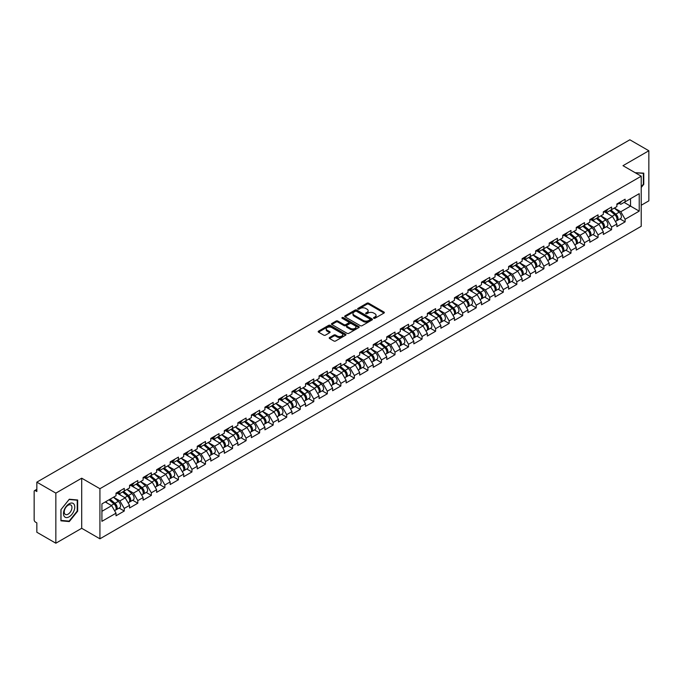 <?xml version="1.0" encoding="UTF-8"?>
<svg xmlns="http://www.w3.org/2000/svg" width="683" height="683" viewBox="0 0 683 683"><rect width="100%" height="100%" fill="white"/><g stroke="black" fill="none" stroke-linecap="round" stroke-linejoin="round"><path stroke-width="1.02" d="M373.763 318.269A0.845 0.487 0 0 0 374.95 318.269L384 313.045A1.204 0.692 0 0 0 384.358 312.549A1.204 0.692 0 0 0 384 312.063L368.675 303.209A1.204 0.692 0 0 0 366.967 303.209L357.918 308.434A0.845 0.487 0 0 0 359.113 309.126L360.283 308.443A3.85 2.228 0 0 1 365.729 308.443L367.01 309.186A3.85 2.228 0 0 1 368.137 310.756A3.85 2.228 0 0 1 367.01 312.327L365.84 313.01A0.845 0.487 0 0 0 367.036 313.693L368.205 313.019A3.85 2.228 0 0 1 373.652 313.019L374.933 313.753A3.85 2.228 0 0 1 376.06 315.333A3.85 2.228 0 0 1 374.933 316.903L373.763 317.578A0.845 0.487 0 0 0 373.763 318.269L373.763 317.578M329.573 337.53A1.204 0.692 0 0 0 329.223 338.025A1.204 0.692 0 0 0 329.573 338.52L333.876 340.996A1.204 0.692 0 0 0 335.584 340.996L345.632 335.199A1.204 0.692 0 0 0 345.982 334.704A1.204 0.692 0 0 0 345.632 334.218L330.299 325.364A1.204 0.692 0 0 0 328.6 325.364L318.543 331.161A1.204 0.692 0 0 0 318.193 331.656A1.204 0.692 0 0 0 318.543 332.151L323.742 335.148A1.204 0.692 0 0 0 325.45 335.148L329.744 332.664A1.204 0.692 0 0 0 330.102 332.177A1.204 0.692 0 0 0 329.744 331.682L327.174 330.196A3.219 1.861 0 0 1 326.226 328.882A3.219 1.861 0 0 1 328.216 327.157A3.219 1.861 0 0 1 331.725 327.567L341.824 333.389A3.219 1.861 0 0 1 342.764 334.704A3.219 1.861 0 0 1 340.774 336.42A3.219 1.861 0 0 1 337.265 336.019L335.584 335.046A1.204 0.692 0 0 0 333.876 335.046L329.573 337.53L329.573 338.52L333.876 336.053L333.876 335.046M81.704 478.194L55.844 493.117L36.839 482.147L629.846 139.784L648.85 150.755L622.99 165.679L641.217 176.205L99.923 488.712L81.704 478.194L81.704 528.292L99.923 538.81L99.923 488.712M360.368 325.706A1.204 0.692 0 0 0 362.067 325.706L372.124 319.9A1.204 0.692 0 0 0 372.474 319.413A1.204 0.692 0 0 0 372.124 318.918L356.791 310.065A1.204 0.692 0 0 0 355.083 310.065L345.035 315.87A1.204 0.692 0 0 0 344.684 316.366A1.204 0.692 0 0 0 345.035 316.852L360.368 325.706M342.431 318.449A0.845 0.487 0 0 1 343.293 318.568L358.857 327.558L348.825 333.355A1.204 0.692 0 0 1 347.126 333.355L331.793 324.502L336.096 322.034L336.096 321.036L331.793 323.52A1.204 0.692 0 0 0 331.434 324.007A1.204 0.692 0 0 0 331.793 324.502L331.793 323.52M336.096 322.034A1.204 0.692 0 0 1 337.795 322.034L337.795 321.036A1.204 0.692 0 0 0 336.096 321.036M337.795 321.036L344.01 324.621A1.204 0.692 0 0 0 345.718 324.621L348.569 322.974A1.204 0.692 0 0 0 348.919 322.487A1.204 0.692 0 0 0 348.569 321.992L342.098 318.252A0.845 0.487 0 0 1 343.293 317.569L358.874 326.568A1.204 0.692 0 0 1 359.232 327.055A1.204 0.692 0 0 1 358.874 327.55L358.874 326.568M99.923 538.81L641.217 226.304L641.217 176.205M119.115 508.058L124.263 511.029L124.263 508.425L119.926 500.912L113.506 497.207M124.263 511.029L116.016 515.793L116.016 513.189L101.921 521.325L101.921 503.892L116.016 495.756L116.016 493.143L124.263 488.388L124.263 490.992L129.557 487.935L129.557 485.331L137.804 480.576L137.804 483.18L143.097 480.123L143.097 477.519L151.336 472.756L151.336 475.359L156.629 472.303L156.629 469.699L164.876 464.944L164.876 467.548L170.169 464.491L170.169 461.887L178.408 457.123L178.408 459.727L183.701 456.671L183.701 454.067L191.949 449.312L191.949 451.915L197.242 448.859L197.242 446.255L205.481 441.491L205.481 444.104L210.774 441.047L210.774 438.443L219.021 433.679L219.021 436.283L224.314 433.227L224.314 430.623L232.553 425.868L232.553 428.472L237.846 425.415L237.846 422.811L246.093 418.047L246.093 420.651L251.387 417.595L251.387 414.991L259.634 410.235L259.634 412.839L264.919 409.783L264.919 407.179L273.166 402.415L273.166 405.028L278.459 401.971L278.459 399.367L286.706 394.603L286.706 397.207L292 394.151L292 391.547L300.238 386.791L300.238 389.395L305.532 386.339L305.532 383.735L313.779 378.971L313.779 381.575L319.072 378.519L319.072 375.915L327.311 371.159L327.311 373.763L332.604 370.707L332.604 368.103L340.851 363.339L340.851 365.951L346.144 362.895L346.144 360.283L354.383 355.527L354.383 358.131L359.676 355.075L359.676 352.471L367.924 347.715L367.924 350.319L373.217 347.263L373.217 344.659L381.456 339.895L381.456 342.499L386.749 339.442L386.749 336.839L394.996 332.083L394.996 334.687L400.289 331.631L400.289 329.027L408.528 324.263L408.528 326.875L413.821 323.819L413.821 321.206L422.068 316.451L422.068 319.055L427.362 315.998L427.362 313.395L435.609 308.639L435.609 311.243L440.902 308.187L440.902 305.583L449.141 300.819L449.141 303.423L454.434 300.366L454.434 297.762L462.681 293.007L462.681 295.611L467.975 292.555L467.975 289.951L476.213 285.187L476.213 287.799L481.506 284.743L481.506 282.13L489.754 277.375L489.754 279.979L495.047 276.922L495.047 274.318L503.286 269.563L503.286 272.167L508.579 269.111L508.579 266.507L516.826 261.743L516.826 264.347L522.119 261.29L522.119 258.686L530.358 253.931L530.358 256.535L535.651 253.478L535.651 250.874L543.899 246.111L543.899 248.714L549.192 245.667L549.192 243.054L557.43 238.299L557.43 240.903L562.724 237.846L562.724 235.242L570.971 230.487L570.971 233.091L576.264 230.034L576.264 227.43L584.511 222.667L584.511 225.27L589.805 222.214L589.805 219.61L598.043 214.855L598.043 217.459L603.337 214.402L603.337 211.798L611.584 207.034L611.584 209.638L616.877 206.582L616.877 203.978L625.116 199.223L625.116 201.827L639.22 193.682L639.22 211.124L625.116 219.26L620.779 211.747L614.359 208.042M619.968 218.893L625.116 221.864L625.116 219.26M625.116 221.864L616.877 226.628L616.877 224.024L611.584 227.08L607.238 219.559L600.818 215.854M606.436 226.713L611.584 229.684L611.584 227.08M611.584 229.684L603.337 234.44L603.337 231.836L598.043 234.892L593.706 227.379L587.286 223.665M592.895 234.525L598.043 237.496L598.043 234.892M598.043 237.496L589.805 242.26L589.805 239.648L584.511 242.704L580.166 235.191L573.746 231.486M579.363 242.337L584.511 245.308L584.511 242.704M584.511 245.308L576.264 250.072L576.264 247.468L570.971 250.524L566.634 243.011L560.214 239.298M565.823 250.157L570.971 253.128L570.971 250.524M570.971 253.128L562.724 257.884L562.724 255.28L557.43 258.336L553.093 250.823L546.673 247.118M552.282 257.969L557.43 260.94L557.43 258.336M557.43 260.94L549.192 265.704L549.192 263.1L543.899 266.157L539.561 258.635L533.141 254.93M538.75 265.789L543.899 268.761L543.899 266.157M543.899 268.761L535.651 273.516L535.651 270.912L530.358 273.968L526.021 266.455L519.601 262.75M525.21 273.601L530.358 276.572L530.358 273.968M530.358 276.572L522.119 281.336L522.119 278.724L516.826 281.78L512.489 274.267L506.069 270.562M511.678 281.413L516.826 284.393L516.826 281.78M516.826 284.393L508.579 289.148L508.579 286.544L503.286 289.601L498.949 282.088L492.528 278.374M498.138 289.233L503.286 292.204L503.286 289.601M503.286 292.204L495.047 296.96L495.047 294.356L489.754 297.412L485.417 289.899L478.988 286.194M484.606 297.045L489.754 300.016L489.754 297.412M489.754 300.016L481.506 304.78L481.506 302.176L476.213 305.233L471.876 297.711L465.456 294.006M471.065 304.866L476.213 307.837L476.213 305.233M476.213 307.837L467.975 312.592L467.975 309.988L462.681 313.045L458.336 305.532L451.915 301.826M457.533 312.677L462.681 315.648L462.681 313.045M462.681 315.648L454.434 320.412L454.434 317.8L449.141 320.856L444.804 313.343L438.384 309.638M443.993 320.489L449.141 323.469L449.141 320.856M449.141 323.469L440.902 328.224L440.902 325.62L435.609 328.677L431.263 321.164L424.843 317.45M430.461 328.31L435.609 331.281L435.609 328.677M435.609 331.281L427.362 336.036L427.362 333.432L422.068 336.488L417.731 328.975L411.311 325.27M416.92 336.121L422.068 339.092L422.068 336.488M422.068 339.092L413.821 343.856L413.821 341.252L408.528 344.309L404.191 336.787L397.771 333.082M403.38 343.942L408.528 346.913L408.528 344.309M408.528 346.913L400.289 351.668L400.289 349.064L394.996 352.121L390.659 344.608L384.239 340.902M389.848 351.754L394.996 354.725L394.996 352.121M394.996 354.725L386.749 359.489L386.749 356.876L381.456 359.932L377.118 352.419L370.698 348.714M376.307 359.565L381.456 362.545L381.456 359.932M381.456 362.545L373.217 367.3L373.217 364.696L367.924 367.753L363.587 360.24L357.166 356.526M362.775 367.386L367.924 370.357L367.924 367.753M367.924 370.357L359.676 375.112L359.676 372.508L354.383 375.565L350.046 368.052L343.626 364.346M349.235 375.198L354.383 378.169L354.383 375.565M354.383 378.169L346.144 382.932L346.144 380.329L340.851 383.385L336.514 375.863L330.085 372.158M335.703 383.018L340.851 385.989L340.851 383.385M340.851 385.989L332.604 390.744L332.604 388.14L327.311 391.197L322.974 383.684L316.553 379.979M322.163 390.83L327.311 393.801L327.311 391.197M327.311 393.801L319.072 398.565L319.072 395.961L313.779 399.009L309.433 391.496L303.013 387.79M308.631 398.641L313.779 401.621L313.779 399.009M313.779 401.621L305.532 406.376L305.532 403.773L300.238 406.829L295.901 399.316L289.481 395.602M295.09 406.462L300.238 409.433L300.238 406.829M300.238 409.433L292 414.188L292 411.584L286.706 414.641L282.361 407.128L275.941 403.422M281.558 414.274L286.706 417.245L286.706 414.641M286.706 417.245L278.459 422.009L278.459 419.405L273.166 422.461L268.829 414.94L262.409 411.234M268.018 422.094L273.166 425.065L273.166 422.461M273.166 425.065L264.919 429.82L264.919 427.216L259.634 430.273L255.288 422.76L248.868 419.055M254.477 429.906L259.634 432.877L259.634 430.273M259.634 432.877L251.387 437.641L251.387 435.037L246.093 438.085L241.756 430.572L235.336 426.866M240.945 437.718L246.093 440.697L246.093 438.085M246.093 440.697L237.846 445.453L237.846 442.849L232.553 445.905L228.216 438.392L221.796 434.678M227.405 445.538L232.553 448.509L232.553 445.905M232.553 448.509L224.314 453.264L224.314 450.66L219.021 453.717L214.684 446.204L208.264 442.499M213.873 453.35L219.021 456.321L219.021 453.717M219.021 456.321L210.774 461.085L210.774 458.481L205.481 461.537L201.143 454.024L194.723 450.31M200.332 461.17L205.481 464.141L205.481 461.537M205.481 464.141L197.242 468.897L197.242 466.293L191.949 469.349L187.612 461.836L181.183 458.131M186.8 468.982L191.949 471.953L191.949 469.349M191.949 471.953L183.701 476.717L183.701 474.113L178.408 477.169L174.071 469.648L167.651 465.943M173.26 476.802L178.408 479.773L178.408 477.169M178.408 479.773L170.169 484.529L170.169 481.925L164.876 484.981L160.539 477.468L154.11 473.754M159.728 484.614L164.876 487.585L164.876 484.981M164.876 487.585L156.629 492.349L156.629 489.737L151.336 492.793L146.999 485.28L140.578 481.575M146.188 492.426L151.336 495.397L151.336 492.793M151.336 495.397L143.097 500.161L143.097 497.557L137.804 500.613L133.458 493.1L127.038 489.387M132.656 500.246L137.804 503.217L137.804 500.613M137.804 503.217L129.557 507.973L129.557 505.369L124.263 508.425M118.244 492.528L119.926 493.493L124.263 490.992M119.926 500.912L125.22 497.856L117.117 493.177M129.557 505.369L125.22 497.856M131.785 484.717L133.458 485.681L137.804 483.18M133.458 493.1L138.751 490.044L130.658 485.365M143.097 497.557L138.751 490.044M145.317 476.896L146.999 477.869L151.336 475.359M146.999 485.28L152.292 482.224L144.19 477.554M156.629 489.737L152.292 482.224M158.857 469.084L160.539 470.049L164.876 467.548M160.539 477.468L165.824 474.412L157.73 469.733M170.169 481.925L165.824 474.412M172.398 461.264L174.071 462.237L178.408 459.727M174.071 469.648L179.364 466.591L171.262 461.921M183.701 474.113L179.364 466.591M185.93 453.452L187.612 454.417L191.949 451.915M187.612 461.836L192.905 458.78L184.803 454.101M197.242 466.293L192.905 458.78M199.47 445.64L201.143 446.605L205.481 444.104M201.143 454.024L206.437 450.968L198.343 446.289M210.774 458.481L206.437 450.968M213.002 437.82L214.684 438.793L219.021 436.283M214.684 446.204L219.977 443.147L211.875 438.469M224.314 450.66L219.977 443.147M226.543 430.008L228.216 430.973L232.553 428.472M228.216 438.392L233.509 435.336L225.416 430.657M237.846 442.849L233.509 435.336M240.075 422.188L241.756 423.161L246.093 420.651M241.756 430.572L247.05 427.515L238.948 422.845M251.387 435.037L247.05 427.515M253.615 414.376L255.288 415.341L259.634 412.839M255.288 422.76L260.582 419.704L252.488 415.025M264.919 427.216L260.582 419.704M267.147 406.564L268.829 407.529L273.166 405.028M268.829 414.94L274.122 411.892L266.02 407.213M278.459 419.405L274.122 411.892M280.687 398.744L282.361 399.717L286.706 397.207M282.361 407.128L287.654 404.071L279.56 399.393M292 411.584L287.654 404.071M294.219 390.932L295.901 391.897L300.238 389.395M295.901 399.316L301.194 396.26L293.092 391.581M305.532 403.773L301.194 396.26M307.76 383.112L309.433 384.085L313.779 381.575M309.433 391.496L314.726 388.439L306.633 383.769M319.072 395.961L314.726 388.439M321.3 375.3L322.974 376.265L327.311 373.763M322.974 383.684L328.267 380.627L320.165 375.949M332.604 388.14L328.267 380.627M334.832 367.488L336.514 368.453L340.851 365.951M336.514 375.863L341.807 372.807L333.705 368.137M346.144 380.329L341.807 372.807M348.373 359.668L350.046 360.641L354.383 358.131M350.046 368.052L355.339 364.995L347.246 360.317M359.676 372.508L355.339 364.995M361.905 351.856L363.587 352.821L367.924 350.319M363.587 360.24L368.88 357.183L360.778 352.505M373.217 364.696L368.88 357.183M375.445 344.036L377.118 345.009L381.456 342.499M377.118 352.419L382.412 349.363L374.318 344.693M386.749 356.876L382.412 349.363M388.977 336.224L390.659 337.189L394.996 334.687M390.659 344.608L395.952 341.551L387.85 336.873M400.289 349.064L395.952 341.551M402.518 328.412L404.191 329.377L408.528 326.875M404.191 336.787L409.484 333.731L401.391 329.061M413.821 341.252L409.484 333.731M416.049 320.592L417.731 321.565L422.068 319.055M417.731 328.975L423.025 325.919L414.923 321.241M427.362 333.432L423.025 325.919M429.59 312.78L431.263 313.745L435.609 311.243M431.263 321.164L436.557 318.107L428.463 313.429M440.902 325.62L436.557 318.107M443.122 304.959L444.804 305.933L449.141 303.423M444.804 313.343L450.097 310.287L441.995 305.617M454.434 317.8L450.097 310.287M456.662 297.148L458.336 298.112L462.681 295.611M458.336 305.532L463.629 302.475L455.535 297.797M467.975 309.988L463.629 302.475M470.203 289.327L471.876 290.301L476.213 287.799M471.876 297.711L477.169 294.655L469.067 289.985M481.506 302.176L477.169 294.655M483.735 281.516L485.417 282.489L489.754 279.979M485.417 289.899L490.71 286.843L482.608 282.164M495.047 294.356L490.71 286.843M497.275 273.704L498.949 274.668L503.286 272.167M498.949 282.088L504.242 279.031L496.148 274.353M508.579 286.544L504.242 279.031M510.807 265.883L512.489 266.857L516.826 264.347M512.489 274.267L517.782 271.211L509.68 266.541M522.119 278.724L517.782 271.211M524.348 258.072L526.021 259.036L530.358 256.535M526.021 266.455L531.314 263.399L523.221 258.72M535.651 270.912L531.314 263.399M537.88 250.251L539.561 251.224L543.899 248.714M539.561 258.635L544.855 255.579L536.753 250.909M549.192 263.1L544.855 255.579M551.42 242.439L553.093 243.404L557.43 240.903M553.093 250.823L558.387 247.767L550.293 243.088M562.724 255.28L558.387 247.767M564.952 234.628L566.634 235.592L570.971 233.091M566.634 243.011L571.927 239.955L563.825 235.276M576.264 247.468L571.927 239.955M578.492 226.807L580.166 227.781L584.511 225.27M580.166 235.191L585.459 232.135L577.366 227.465M589.805 239.648L585.459 232.135M592.024 218.995L593.706 219.96L598.043 217.459M593.706 227.379L599 224.323L590.897 219.644M603.337 231.836L599 224.323M605.565 211.175L607.238 212.148L611.584 209.638M607.238 219.559L612.531 216.502L604.438 211.832M616.877 224.024L612.531 216.502M619.105 203.363L620.779 204.328L625.116 201.827M620.779 211.747L630.537 206.112L630.537 198.693L639.22 193.682M624.117 202.407L639.22 211.124M641.217 205.259L648.85 200.853L648.85 150.755M55.844 493.117L55.844 543.216L36.839 532.245L36.839 522.879L35.448 522.077A1.844 1.059 -120 0 1 34.15 519.823L34.15 491.47A1.844 1.059 -120 0 1 34.534 490.625A1.844 1.059 -120 0 1 35.448 490.718L36.839 491.521L36.839 482.147M55.844 543.216L81.704 528.292M101.921 511.311L111.679 505.668L105.259 501.962M116.016 513.189L111.679 505.668M641.217 187.501L643.77 184.316L643.77 173.149L635.156 172.705M77.666 499.99L69.29 499.239L60.924 509.655L60.924 520.822L69.29 521.573L77.666 511.157L77.666 499.99M374.096 318.389L374.933 317.902A3.85 2.228 0 0 0 376.06 316.331L376.06 315.333M368.137 310.756L368.137 311.755A3.85 2.228 0 0 1 367.01 313.335L366.173 313.813M383.983 313.053L368.675 304.208A1.204 0.692 0 0 0 366.967 304.208L358.259 309.245M372.124 318.918L372.124 319.9L356.791 311.072A1.204 0.692 0 0 0 355.083 311.072L345.052 316.861L345.035 315.87M369.99 319.755A0.845 0.487 0 0 0 369.99 319.072L356.535 311.294A0.845 0.487 0 0 0 355.339 311.294L354.11 312.011A3.85 2.228 0 0 0 352.974 313.582A3.85 2.228 0 0 0 354.11 315.162L363.305 320.472A3.85 2.228 0 0 0 368.76 320.472L369.99 319.755L369.99 320.762A0.845 0.487 0 0 0 370.237 320.412L370.237 319.413M352.974 313.582L352.974 314.59A3.85 2.228 0 0 0 354.11 316.161L354.11 315.162M369.99 320.762L368.76 321.471A3.85 2.228 0 0 1 363.305 321.471L354.11 316.161M337.795 322.034L344.01 325.629A1.204 0.692 0 0 0 345.718 325.629L348.569 323.981A1.204 0.692 0 0 0 348.919 323.486L348.919 322.487M350.464 328.352A3.219 1.861 0 0 0 353.973 328.754A3.219 1.861 0 0 0 355.963 327.037A3.219 1.861 0 0 0 355.023 325.723L351.463 323.665A1.204 0.692 0 0 0 349.764 323.665L346.913 325.313A1.204 0.692 0 0 0 346.554 325.808A1.204 0.692 0 0 0 346.913 326.295L350.464 328.352L350.464 329.351A3.219 1.861 0 0 0 353.973 329.752A3.219 1.861 0 0 0 355.963 328.036L355.963 327.037M346.554 325.808L346.554 326.807A1.204 0.692 0 0 0 346.913 327.302L346.913 326.295M350.464 329.351L346.913 327.302M342.764 334.704L342.764 335.703A3.219 1.861 0 0 1 340.774 337.428A3.219 1.861 0 0 1 337.265 337.026L335.584 336.053A1.204 0.692 0 0 0 333.876 336.053M326.226 328.882L326.226 329.88A3.219 1.861 0 0 0 327.174 331.195L327.174 330.196M329.735 332.672L327.174 331.195M345.615 335.208L330.299 326.363A1.204 0.692 0 0 0 328.6 326.363L318.56 332.16M643.343 184.06L643.77 184.316M77.23 510.901L77.666 511.157M68.411 521.061L69.29 521.573M615.844 215.512L615.238 215.162M616.621 220.669A4.047 2.339 -120 0 0 617.21 220.489A4.047 2.339 -120 0 0 617.936 217.655A4.047 2.339 -120 0 0 615.827 214.129L610.943 210.014M617.21 220.489L620.548 218.56A4.047 2.339 -120 0 0 621.274 215.734A4.047 2.339 -120 0 0 619.165 212.2L614.282 208.084M610.004 210.552L615.571 215.256A2.45 1.417 60 0 1 616.894 218.278M615.426 221.514L616.168 221.087A4.047 2.339 -120 0 0 616.894 218.261A4.047 2.339 -120 0 0 614.785 214.735L609.902 210.612M608.493 214.172L605.198 211.388M617.961 203.355A4.047 2.339 60 0 1 617.21 204.456A4.047 2.339 60 0 1 616.877 204.593M621.299 201.425A4.047 2.339 60 0 1 620.548 202.527L617.21 204.456M635.173 172.714L643.343 173.371L643.343 184.188L641.217 186.835M642.805 173.064L643.343 173.371M64.236 516.382A7.974 4.602 120 0 0 71.937 514.316A7.974 4.602 120 0 0 74.003 504.225A7.974 4.602 120 0 0 66.302 506.291A7.974 4.602 120 0 0 64.236 516.382M64.748 513.872A5.464 3.15 120 0 0 65.363 514.444A5.464 3.15 120 0 0 70.443 511.891A5.464 3.15 120 0 0 71.433 505.548A5.464 3.15 120 0 0 70.827 504.985A5.464 3.15 120 0 0 65.739 507.529A5.464 3.15 120 0 0 64.748 513.872M69.12 499.486L77.23 500.212L77.23 511.029L69.12 521.12L61.009 520.395L61.009 509.578L69.12 499.486M76.692 499.905L77.23 500.212M602.304 223.324L601.697 222.974M603.08 228.489A4.047 2.339 -120 0 0 603.67 228.301A4.047 2.339 -120 0 0 604.395 225.475A4.047 2.339 -120 0 0 602.286 221.949L597.403 217.826M603.67 228.301L607.008 226.372A4.047 2.339 -120 0 0 607.742 223.546A4.047 2.339 -120 0 0 605.633 220.02L600.75 215.896M596.464 218.372L602.039 223.068A2.45 1.417 60 0 1 603.362 226.09M601.894 229.334L602.628 228.907A4.047 2.339 -120 0 0 603.354 226.073A4.047 2.339 -120 0 0 601.245 222.547L596.361 218.423M594.953 221.984L591.657 219.209M588.772 231.136L588.157 230.786M589.549 236.301A4.047 2.339 -120 0 0 590.138 236.122A4.047 2.339 -120 0 0 590.863 233.287A4.047 2.339 -120 0 0 588.755 229.761L583.871 225.638M590.138 236.122L593.476 234.192A4.047 2.339 -120 0 0 594.201 231.358A4.047 2.339 -120 0 0 592.093 227.832L587.209 223.717M582.932 226.184L588.498 230.888A2.45 1.417 60 0 1 589.822 233.91M588.353 237.146L589.096 236.719A4.047 2.339 -120 0 0 589.822 233.893A4.047 2.339 -120 0 0 587.713 230.359L582.83 226.244M581.421 229.804L578.125 227.021M575.231 238.956L574.625 238.606M576.008 244.121A4.047 2.339 -120 0 0 576.597 243.933A4.047 2.339 -120 0 0 577.323 241.108A4.047 2.339 -120 0 0 575.214 237.573L570.331 233.458M576.597 243.933L579.935 242.004A4.047 2.339 -120 0 0 580.67 239.178A4.047 2.339 -120 0 0 578.561 235.652L573.669 231.528M569.391 233.996L574.966 238.7A2.45 1.417 60 0 1 576.29 241.722M574.821 244.958L575.556 244.54A4.047 2.339 -120 0 0 576.281 241.705A4.047 2.339 -120 0 0 574.172 238.179L569.289 234.056M567.88 237.616L564.585 234.841M561.699 246.768L561.085 246.418M562.468 251.933A4.047 2.339 -120 0 0 563.057 251.754A4.047 2.339 -120 0 0 563.791 248.919A4.047 2.339 -120 0 0 561.682 245.393L556.799 241.27M563.057 251.754L566.403 249.824A4.047 2.339 -120 0 0 567.129 246.99A4.047 2.339 -120 0 0 565.02 243.464L560.137 239.34M555.851 241.816L561.426 246.512A2.45 1.417 60 0 1 562.749 249.543M561.281 252.778L562.015 252.351A4.047 2.339 -120 0 0 562.749 249.526A4.047 2.339 -120 0 0 560.641 245.991L555.757 241.876M554.348 245.436L551.053 242.653M548.159 254.588L547.553 254.238M548.936 259.745A4.047 2.339 -120 0 0 549.525 259.566A4.047 2.339 -120 0 0 550.25 256.74A4.047 2.339 -120 0 0 548.142 253.205L543.258 249.09M549.525 259.566L552.863 257.636A4.047 2.339 -120 0 0 553.589 254.81A4.047 2.339 -120 0 0 551.48 251.276L546.596 247.161M542.319 249.628L547.886 254.332A2.45 1.417 60 0 1 549.217 257.354M547.749 260.59L548.483 260.163A4.047 2.339 -120 0 0 549.209 257.337A4.047 2.339 -120 0 0 547.1 253.811L542.217 249.688M540.808 253.248L537.512 250.465M604.421 211.167A4.047 2.339 60 0 1 603.67 212.276A4.047 2.339 60 0 1 603.337 212.413M607.768 209.237A4.047 2.339 60 0 1 607.008 210.347L603.67 212.276M590.889 218.987A4.047 2.339 60 0 1 590.138 220.088A4.047 2.339 60 0 1 589.805 220.225M594.227 217.057A4.047 2.339 60 0 1 593.476 218.159L590.138 220.088M577.348 226.799A4.047 2.339 60 0 1 576.597 227.9A4.047 2.339 60 0 1 576.264 228.037M580.695 224.869A4.047 2.339 60 0 1 579.935 225.971L576.597 227.9M563.817 234.619A4.047 2.339 60 0 1 563.057 235.72A4.047 2.339 60 0 1 562.724 235.857M567.155 232.69A4.047 2.339 60 0 1 566.403 233.791L563.057 235.72M550.276 242.431A4.047 2.339 60 0 1 549.525 243.532A4.047 2.339 60 0 1 549.192 243.669M553.614 240.501A4.047 2.339 60 0 1 552.863 241.603L549.525 243.532M534.618 262.4L534.012 262.05M535.395 267.565A4.047 2.339 -120 0 0 535.984 267.377A4.047 2.339 -120 0 0 536.718 264.552A4.047 2.339 -120 0 0 534.61 261.026L529.726 256.902M535.984 267.377L539.331 265.448A4.047 2.339 -120 0 0 540.057 262.622A4.047 2.339 -120 0 0 537.948 259.096L533.064 254.972M528.779 257.448L534.354 262.144A2.45 1.417 60 0 1 535.677 265.166M534.208 268.41L534.943 267.984A4.047 2.339 -120 0 0 535.677 265.149A4.047 2.339 -120 0 0 533.568 261.623L528.685 257.508M527.276 261.06L523.981 258.285M536.744 250.243A4.047 2.339 60 0 1 535.984 251.353A4.047 2.339 60 0 1 535.651 251.489M540.082 248.313A4.047 2.339 60 0 1 539.331 249.423L535.984 251.353M521.086 270.212L520.48 269.862M521.863 275.377A4.047 2.339 -120 0 0 522.452 275.198A4.047 2.339 -120 0 0 523.178 272.363A4.047 2.339 -120 0 0 521.069 268.837L516.186 264.722M522.452 275.198L525.79 273.268A4.047 2.339 -120 0 0 526.516 270.434A4.047 2.339 -120 0 0 524.407 266.908L519.524 262.793M515.247 265.26L520.813 269.964A2.45 1.417 60 0 1 522.145 272.987M520.668 276.222L521.411 275.795A4.047 2.339 -120 0 0 522.136 272.969A4.047 2.339 -120 0 0 520.028 269.444L515.144 265.32M513.736 268.88L510.44 266.097M523.204 258.063A4.047 2.339 60 0 1 522.452 259.164A4.047 2.339 60 0 1 522.119 259.301M526.542 256.134A4.047 2.339 60 0 1 525.79 257.235L522.452 259.164M507.546 278.032L506.94 277.682M508.323 283.197A4.047 2.339 -120 0 0 508.912 283.01A4.047 2.339 -120 0 0 509.646 280.184A4.047 2.339 -120 0 0 507.529 276.658L502.645 272.534M508.912 283.01L512.259 281.08A4.047 2.339 -120 0 0 512.984 278.254A4.047 2.339 -120 0 0 510.875 274.728L505.992 270.605M501.706 273.08L507.281 277.776A2.45 1.417 60 0 1 508.604 280.798M507.136 284.034L507.87 283.616A4.047 2.339 -120 0 0 508.604 280.781A4.047 2.339 -120 0 0 506.496 277.255L501.604 273.132M500.204 276.692L496.908 273.917M509.672 265.875A4.047 2.339 60 0 1 508.912 266.976A4.047 2.339 60 0 1 508.579 267.113M513.01 263.945A4.047 2.339 60 0 1 512.259 265.047L508.912 266.976M494.014 285.844L493.408 285.494M494.791 291.009A4.047 2.339 -120 0 0 495.38 290.83A4.047 2.339 -120 0 0 496.106 287.995A4.047 2.339 -120 0 0 493.997 284.469L489.113 280.346M495.38 290.83L498.718 288.9A4.047 2.339 -120 0 0 499.444 286.066A4.047 2.339 -120 0 0 497.335 282.54L492.452 278.416M488.174 280.892L493.741 285.588A2.45 1.417 60 0 1 495.064 288.619M493.596 291.854L494.338 291.428A4.047 2.339 -120 0 0 495.064 288.602A4.047 2.339 -120 0 0 492.955 285.067L488.072 280.952M486.663 284.512L483.368 281.729M496.131 273.695A4.047 2.339 60 0 1 495.38 274.797A4.047 2.339 60 0 1 495.047 274.933M499.469 271.766A4.047 2.339 60 0 1 498.718 272.867L495.38 274.797M480.473 293.664L479.867 293.314M481.25 298.821A4.047 2.339 -120 0 0 481.839 298.642A4.047 2.339 -120 0 0 482.565 295.816A4.047 2.339 -120 0 0 480.456 292.281L475.573 288.166M481.839 298.642L485.178 296.712A4.047 2.339 -120 0 0 485.912 293.886A4.047 2.339 -120 0 0 483.803 290.352L478.92 286.237M474.634 288.704L480.209 293.408A2.45 1.417 60 0 1 481.532 296.431M480.064 299.666L480.798 299.239A4.047 2.339 -120 0 0 481.524 296.413A4.047 2.339 -120 0 0 479.415 292.887L474.531 288.764M473.123 292.324L469.827 289.541M482.591 281.507A4.047 2.339 60 0 1 481.839 282.608A4.047 2.339 60 0 1 481.506 282.745M485.937 279.578A4.047 2.339 60 0 1 485.178 280.679L481.839 282.608M466.941 301.476L466.335 301.126M467.718 306.641A4.047 2.339 -120 0 0 468.307 306.454A4.047 2.339 -120 0 0 469.033 303.628A4.047 2.339 -120 0 0 466.924 300.102L462.041 295.978M468.307 306.454L471.646 304.524A4.047 2.339 -120 0 0 472.371 301.698A4.047 2.339 -120 0 0 470.263 298.172L465.379 294.049M461.102 296.524L466.668 301.22A2.45 1.417 60 0 1 467.992 304.242M466.523 307.487L467.266 307.06A4.047 2.339 -120 0 0 467.992 304.225A4.047 2.339 -120 0 0 465.883 300.699L460.999 296.584M459.591 300.136L456.295 297.361M469.059 289.319A4.047 2.339 60 0 1 468.307 290.429A4.047 2.339 60 0 1 467.975 290.565M472.397 287.389A4.047 2.339 60 0 1 471.646 288.499L468.307 290.429M453.401 309.288L452.795 308.938M454.178 314.453A4.047 2.339 -120 0 0 454.767 314.274A4.047 2.339 -120 0 0 455.493 311.439A4.047 2.339 -120 0 0 453.384 307.913L448.5 303.798M454.767 314.274L458.105 312.344A4.047 2.339 -120 0 0 458.839 309.51A4.047 2.339 -120 0 0 456.731 305.984L451.847 301.869M447.561 304.336L453.136 309.04A2.45 1.417 60 0 1 454.46 312.063M452.991 315.298L453.725 314.872A4.047 2.339 -120 0 0 454.451 312.046A4.047 2.339 -120 0 0 452.342 308.52L447.459 304.396M446.05 307.956L442.755 305.173M455.518 297.139A4.047 2.339 60 0 1 454.767 298.24A4.047 2.339 60 0 1 454.434 298.377M458.865 295.21A4.047 2.339 60 0 1 458.105 296.311L454.767 298.24M439.869 317.108L439.254 316.758M440.646 322.274A4.047 2.339 -120 0 0 441.235 322.086A4.047 2.339 -120 0 0 441.961 319.26A4.047 2.339 -120 0 0 439.852 315.734L434.969 311.61M441.235 322.086L444.573 320.156A4.047 2.339 -120 0 0 445.299 317.33A4.047 2.339 -120 0 0 443.19 313.804L438.307 309.681M434.029 312.157L439.596 316.852A2.45 1.417 60 0 1 440.919 319.875M439.451 323.11L440.194 322.692A4.047 2.339 -120 0 0 440.919 319.857A4.047 2.339 -120 0 0 438.81 316.331L433.927 312.208M432.518 315.768L429.223 312.993M441.986 304.951A4.047 2.339 60 0 1 441.235 306.052A4.047 2.339 60 0 1 440.902 306.189M445.325 303.021A4.047 2.339 60 0 1 444.573 304.123L441.235 306.052M426.329 324.92L425.722 324.57M427.106 330.085A4.047 2.339 -120 0 0 427.695 329.906A4.047 2.339 -120 0 0 428.42 327.072A4.047 2.339 -120 0 0 426.312 323.546L421.428 319.422M427.695 329.906L431.033 327.977A4.047 2.339 -120 0 0 431.767 325.142A4.047 2.339 -120 0 0 429.658 321.616L424.766 317.493M420.489 319.968L426.064 324.664A2.45 1.417 60 0 1 427.387 327.695M425.919 330.931L426.653 330.504A4.047 2.339 -120 0 0 427.379 327.678A4.047 2.339 -120 0 0 425.27 324.143L420.387 320.028M418.978 323.588L415.682 320.805M428.446 312.771A4.047 2.339 60 0 1 427.695 313.873A4.047 2.339 60 0 1 427.362 314.009M431.793 310.842A4.047 2.339 60 0 1 431.033 311.943L427.695 313.873M412.797 332.741L412.182 332.39M413.565 337.897A4.047 2.339 -120 0 0 414.154 337.718A4.047 2.339 -120 0 0 414.888 334.892A4.047 2.339 -120 0 0 412.78 331.357L407.896 327.242M414.154 337.718L417.501 335.788A4.047 2.339 -120 0 0 418.227 332.962A4.047 2.339 -120 0 0 416.118 329.428L411.234 325.313M406.948 327.78L412.523 332.484A2.45 1.417 60 0 1 413.847 335.507M412.378 338.742L413.113 338.316A4.047 2.339 -120 0 0 413.847 335.49A4.047 2.339 -120 0 0 411.738 331.964L406.855 327.84M405.446 331.4L402.15 328.617M414.914 320.583A4.047 2.339 60 0 1 414.154 321.684A4.047 2.339 60 0 1 413.821 321.821M418.252 318.654A4.047 2.339 60 0 1 417.501 319.755L414.154 321.684M399.256 340.552L398.65 340.202M400.033 345.718A4.047 2.339 -120 0 0 400.622 345.53A4.047 2.339 -120 0 0 401.348 342.704A4.047 2.339 -120 0 0 399.239 339.178L394.356 335.054M400.622 345.53L403.96 343.6A4.047 2.339 -120 0 0 404.686 340.774A4.047 2.339 -120 0 0 402.577 337.248L397.694 333.125M393.417 335.601L398.983 340.296A2.45 1.417 60 0 1 400.315 343.318M398.846 346.563L399.581 346.136A4.047 2.339 -120 0 0 400.306 343.301A4.047 2.339 -120 0 0 398.198 339.775L393.314 335.66M391.905 339.212L388.61 336.437M401.373 328.395A4.047 2.339 60 0 1 400.622 329.505A4.047 2.339 60 0 1 400.289 329.641M404.72 326.465A4.047 2.339 60 0 1 403.96 327.575L400.622 329.505M385.716 348.373L385.11 348.014M386.493 353.529A4.047 2.339 -120 0 0 387.082 353.35A4.047 2.339 -120 0 0 387.816 350.516A4.047 2.339 -120 0 0 385.707 346.99L380.824 342.875M387.082 353.35L390.428 351.421A4.047 2.339 -120 0 0 391.154 348.586A4.047 2.339 -120 0 0 389.045 345.06L384.162 340.945M379.876 343.412L385.451 348.117A2.45 1.417 60 0 1 386.774 351.139M385.306 354.375L386.04 353.948A4.047 2.339 -120 0 0 386.774 351.122A4.047 2.339 -120 0 0 384.666 347.596L379.782 343.472M378.373 347.032L375.078 344.249M387.842 336.215A4.047 2.339 60 0 1 387.082 337.317A4.047 2.339 60 0 1 386.749 337.453M391.18 334.286A4.047 2.339 60 0 1 390.428 335.387L387.082 337.317M372.184 356.185L371.578 355.834M372.961 361.35A4.047 2.339 -120 0 0 373.55 361.162A4.047 2.339 -120 0 0 374.275 358.336A4.047 2.339 -120 0 0 372.167 354.81L367.283 350.686M373.55 361.162L376.888 359.232A4.047 2.339 -120 0 0 377.614 356.406A4.047 2.339 -120 0 0 375.505 352.88L370.621 348.757M366.344 351.233L371.911 355.928A2.45 1.417 60 0 1 373.242 358.951M371.765 362.195L372.508 361.768A4.047 2.339 -120 0 0 373.234 358.934A4.047 2.339 -120 0 0 371.125 355.408L366.242 351.284M364.833 354.844L361.538 352.069M374.301 344.027A4.047 2.339 60 0 1 373.55 345.128A4.047 2.339 60 0 1 373.217 345.274M377.639 342.098A4.047 2.339 60 0 1 376.888 343.207L373.55 345.128M358.643 363.996L358.037 363.646M359.42 369.161A4.047 2.339 -120 0 0 360.009 368.982A4.047 2.339 -120 0 0 360.744 366.148A4.047 2.339 -120 0 0 358.626 362.622L353.743 358.498M360.009 368.982L363.356 367.053A4.047 2.339 -120 0 0 364.082 364.218A4.047 2.339 -120 0 0 361.973 360.692L357.089 356.569M352.804 359.045L358.379 363.749A2.45 1.417 60 0 1 359.702 366.771M358.234 370.007L358.968 369.58A4.047 2.339 -120 0 0 359.702 366.754A4.047 2.339 -120 0 0 357.593 363.219L352.71 359.104M351.301 362.664L348.006 359.881M360.769 351.847A4.047 2.339 60 0 1 360.009 352.949A4.047 2.339 60 0 1 359.676 353.085M364.107 349.918A4.047 2.339 60 0 1 363.356 351.019L360.009 352.949M345.111 371.817L344.505 371.467M345.888 376.973A4.047 2.339 -120 0 0 346.477 376.794A4.047 2.339 -120 0 0 347.203 373.968A4.047 2.339 -120 0 0 345.094 370.434L340.211 366.319M346.477 376.794L349.816 374.865A4.047 2.339 -120 0 0 350.541 372.039A4.047 2.339 -120 0 0 348.432 368.504L343.549 364.389M339.272 366.856L344.838 371.561A2.45 1.417 60 0 1 346.161 374.583M344.693 377.819L345.436 377.392A4.047 2.339 -120 0 0 346.161 374.566A4.047 2.339 -120 0 0 344.053 371.04L339.169 366.916M337.761 370.476L334.465 367.693M347.229 359.659A4.047 2.339 60 0 1 346.477 360.761A4.047 2.339 60 0 1 346.144 360.897M350.567 357.73A4.047 2.339 60 0 1 349.816 358.831L346.477 360.761M331.571 379.628L330.965 379.278M332.348 384.794A4.047 2.339 -120 0 0 332.937 384.606A4.047 2.339 -120 0 0 333.663 381.78A4.047 2.339 -120 0 0 331.554 378.254L326.67 374.13M332.937 384.606L336.275 382.685A4.047 2.339 -120 0 0 337.009 379.85A4.047 2.339 -120 0 0 334.901 376.324L330.017 372.201M325.731 374.677L331.306 379.372A2.45 1.417 60 0 1 332.63 382.403M331.161 385.639L331.895 385.212A4.047 2.339 -120 0 0 332.621 382.378A4.047 2.339 -120 0 0 330.512 378.852L325.629 374.736M324.22 378.297L320.925 375.513M333.688 367.471A4.047 2.339 60 0 1 332.937 368.581A4.047 2.339 60 0 1 332.604 368.718M337.035 365.542A4.047 2.339 60 0 1 336.275 366.651L332.937 368.581M318.039 387.449L317.433 387.09M318.816 392.605A4.047 2.339 -120 0 0 319.405 392.426A4.047 2.339 -120 0 0 320.131 389.592A4.047 2.339 -120 0 0 318.022 386.066L313.138 381.951M319.405 392.426L322.743 390.497A4.047 2.339 -120 0 0 323.469 387.662A4.047 2.339 -120 0 0 321.36 384.136L316.477 380.021M312.199 382.489L317.766 387.193A2.45 1.417 60 0 1 319.089 390.215M317.621 393.451L318.363 393.024A4.047 2.339 -120 0 0 319.089 390.198A4.047 2.339 -120 0 0 316.98 386.672L312.097 382.548M310.688 386.108L307.393 383.325M320.156 375.291A4.047 2.339 60 0 1 319.405 376.393A4.047 2.339 60 0 1 319.072 376.529M323.494 373.362A4.047 2.339 60 0 1 322.743 374.463L319.405 376.393M304.498 395.261L303.892 394.911M305.275 400.426A4.047 2.339 -120 0 0 305.864 400.238A4.047 2.339 -120 0 0 306.59 397.412A4.047 2.339 -120 0 0 304.481 393.886L299.598 389.762M305.864 400.238L309.203 398.309A4.047 2.339 -120 0 0 309.937 395.483A4.047 2.339 -120 0 0 307.828 391.957L302.945 387.833M298.659 390.309L304.234 395.005A2.45 1.417 60 0 1 305.557 398.027M304.089 401.271L304.823 400.844A4.047 2.339 -120 0 0 305.549 398.01A4.047 2.339 -120 0 0 303.44 394.484L298.556 390.36M297.148 393.92L293.852 391.146M306.616 383.103A4.047 2.339 60 0 1 305.864 384.205A4.047 2.339 60 0 1 305.532 384.35M309.962 381.174A4.047 2.339 60 0 1 309.203 382.284L305.864 384.205M290.967 403.072L290.36 402.722M291.743 408.238A4.047 2.339 -120 0 0 292.333 408.058A4.047 2.339 -120 0 0 293.058 405.224A4.047 2.339 -120 0 0 290.949 401.698L286.066 397.574M292.333 408.058L295.671 406.129A4.047 2.339 -120 0 0 296.396 403.294A4.047 2.339 -120 0 0 294.288 399.768L289.404 395.645M285.127 398.121L290.693 402.825A2.45 1.417 60 0 1 292.017 405.847M290.548 409.083L291.291 408.656A4.047 2.339 -120 0 0 292.017 405.83A4.047 2.339 -120 0 0 289.908 402.296L285.024 398.18M283.616 401.741L280.32 398.957M293.084 390.924A4.047 2.339 60 0 1 292.333 392.025A4.047 2.339 60 0 1 292 392.162M296.422 388.994A4.047 2.339 60 0 1 295.671 390.095L292.333 392.025M277.426 410.893L276.82 410.543M278.203 416.049A4.047 2.339 -120 0 0 278.792 415.87A4.047 2.339 -120 0 0 279.518 413.044A4.047 2.339 -120 0 0 277.409 409.51L272.526 405.395M278.792 415.87L282.13 413.941A4.047 2.339 -120 0 0 282.864 411.115A4.047 2.339 -120 0 0 280.756 407.589L275.872 403.465M271.586 405.933L277.161 410.637A2.45 1.417 60 0 1 278.485 413.659M277.016 416.895L277.75 416.468A4.047 2.339 -120 0 0 278.476 413.642A4.047 2.339 -120 0 0 276.367 410.116L271.484 405.992M270.075 409.552L266.78 406.769M279.543 398.735A4.047 2.339 60 0 1 278.792 399.837A4.047 2.339 60 0 1 278.459 399.973M282.89 396.806A4.047 2.339 60 0 1 282.13 397.907L278.792 399.837M263.894 418.705L263.279 418.355M264.671 423.87A4.047 2.339 -120 0 0 265.252 423.682A4.047 2.339 -120 0 0 265.986 420.856A4.047 2.339 -120 0 0 263.877 417.33L258.994 413.206M265.252 423.682L268.598 421.761A4.047 2.339 -120 0 0 269.324 418.927A4.047 2.339 -120 0 0 267.215 415.401L262.332 411.277M258.046 413.753L263.621 418.448A2.45 1.417 60 0 1 264.944 421.479M263.476 424.715L264.21 424.288A4.047 2.339 -120 0 0 264.944 421.454A4.047 2.339 -120 0 0 262.835 417.928L257.952 413.813M256.543 417.373L253.248 414.59M266.011 406.547A4.047 2.339 60 0 1 265.252 407.657A4.047 2.339 60 0 1 264.919 407.794M269.35 404.626A4.047 2.339 60 0 1 268.598 405.728L265.252 407.657M250.354 426.525L249.747 426.175M251.131 431.682A4.047 2.339 -120 0 0 251.72 431.502A4.047 2.339 -120 0 0 252.445 428.668A4.047 2.339 -120 0 0 250.337 425.142L245.453 421.027M251.72 431.502L255.058 429.573A4.047 2.339 -120 0 0 255.784 426.747A4.047 2.339 -120 0 0 253.675 423.212L248.791 419.097M244.514 421.565L250.08 426.269A2.45 1.417 60 0 1 251.412 429.291M249.944 432.527L250.678 432.1A4.047 2.339 -120 0 0 251.404 429.274A4.047 2.339 -120 0 0 249.295 425.748L244.412 421.624M243.003 425.185L239.707 422.401M252.471 414.368A4.047 2.339 60 0 1 251.72 415.469A4.047 2.339 60 0 1 251.387 415.606M255.818 412.438A4.047 2.339 60 0 1 255.058 413.539L251.72 415.469M236.813 434.337L236.207 433.987M237.59 439.502A4.047 2.339 -120 0 0 238.179 439.314A4.047 2.339 -120 0 0 238.913 436.488A4.047 2.339 -120 0 0 236.805 432.962L231.921 428.839M238.179 439.314L241.526 437.385A4.047 2.339 -120 0 0 242.252 434.559A4.047 2.339 -120 0 0 240.143 431.033L235.259 426.909M230.974 429.385L236.549 434.081A2.45 1.417 60 0 1 237.872 437.103M236.403 440.347L237.138 439.92A4.047 2.339 -120 0 0 237.872 437.086A4.047 2.339 -120 0 0 235.763 433.56L230.88 429.436M229.471 432.996L226.175 430.222M238.939 422.179A4.047 2.339 60 0 1 238.179 423.289A4.047 2.339 60 0 1 237.846 423.426M242.277 420.25A4.047 2.339 60 0 1 241.526 421.36L238.179 423.289M223.281 442.149L222.675 441.799M224.058 447.314A4.047 2.339 -120 0 0 224.647 447.134A4.047 2.339 -120 0 0 225.373 444.3A4.047 2.339 -120 0 0 223.264 440.774L218.381 436.65M224.647 447.134L227.985 445.205A4.047 2.339 -120 0 0 228.711 442.371A4.047 2.339 -120 0 0 226.602 438.845L221.719 434.729M217.442 437.197L223.008 441.901A2.45 1.417 60 0 1 224.34 444.923M222.863 448.159L223.606 447.732A4.047 2.339 -120 0 0 224.331 444.906A4.047 2.339 -120 0 0 222.223 441.372L217.339 437.257M215.93 440.817L212.635 438.034M225.399 430A4.047 2.339 60 0 1 224.647 431.101A4.047 2.339 60 0 1 224.314 431.238M228.737 428.07A4.047 2.339 60 0 1 227.985 429.172L224.647 431.101M209.741 449.969L209.135 449.619M210.518 455.126A4.047 2.339 -120 0 0 211.107 454.946A4.047 2.339 -120 0 0 211.841 452.12A4.047 2.339 -120 0 0 209.732 448.586L204.84 444.471M211.107 454.946L214.453 453.017A4.047 2.339 -120 0 0 215.179 450.191A4.047 2.339 -120 0 0 213.07 446.665L208.187 442.541M203.901 445.009L209.476 449.713A2.45 1.417 60 0 1 210.799 452.735M209.331 455.971L210.065 455.552A4.047 2.339 -120 0 0 210.799 452.718A4.047 2.339 -120 0 0 208.691 449.192L203.807 445.068M202.399 448.629L199.103 445.845M211.867 437.812A4.047 2.339 60 0 1 211.107 438.913A4.047 2.339 60 0 1 210.774 439.049M215.205 435.882A4.047 2.339 60 0 1 214.453 436.983L211.107 438.913M196.209 457.781L195.603 457.431M196.986 462.946A4.047 2.339 -120 0 0 197.575 462.767A4.047 2.339 -120 0 0 198.301 459.932A4.047 2.339 -120 0 0 196.192 456.406L191.308 452.283M197.575 462.767L200.913 460.837A4.047 2.339 -120 0 0 201.639 458.003A4.047 2.339 -120 0 0 199.53 454.477L194.646 450.353M190.369 452.829L195.936 457.525A2.45 1.417 60 0 1 197.259 460.555M195.79 463.791L196.533 463.364A4.047 2.339 -120 0 0 197.259 460.53A4.047 2.339 -120 0 0 195.15 457.004L190.267 452.889M188.858 456.449L185.563 453.666M198.326 445.623A4.047 2.339 60 0 1 197.575 446.733A4.047 2.339 60 0 1 197.242 446.87M201.664 443.702A4.047 2.339 60 0 1 200.913 444.804L197.575 446.733M182.668 465.601L182.062 465.251M183.445 470.758A4.047 2.339 -120 0 0 184.034 470.578A4.047 2.339 -120 0 0 184.76 467.744A4.047 2.339 -120 0 0 182.651 464.218L177.768 460.103M184.034 470.578L187.373 468.649A4.047 2.339 -120 0 0 188.107 465.823A4.047 2.339 -120 0 0 185.998 462.289L181.115 458.173M176.829 460.641L182.404 465.345A2.45 1.417 60 0 1 183.727 468.367M182.259 471.603L182.993 471.176A4.047 2.339 -120 0 0 183.718 468.35A4.047 2.339 -120 0 0 181.61 464.824L176.726 460.701M175.318 464.261L172.022 461.477M184.786 453.444A4.047 2.339 60 0 1 184.034 454.545A4.047 2.339 60 0 1 183.701 454.682M188.132 451.514A4.047 2.339 60 0 1 187.373 452.616L184.034 454.545M169.136 473.413L168.53 473.063M169.913 478.578A4.047 2.339 -120 0 0 170.502 478.39A4.047 2.339 -120 0 0 171.228 475.564A4.047 2.339 -120 0 0 169.119 472.038L164.236 467.915M170.502 478.39L173.841 476.461A4.047 2.339 -120 0 0 174.566 473.635A4.047 2.339 -120 0 0 172.458 470.109L167.574 465.985M163.297 468.461L168.863 473.157A2.45 1.417 60 0 1 170.187 476.179M168.718 479.423L169.461 478.996A4.047 2.339 -120 0 0 170.187 476.162A4.047 2.339 -120 0 0 168.078 472.636L163.194 468.512M161.786 472.073L158.49 469.298M171.254 461.256A4.047 2.339 60 0 1 170.502 462.365A4.047 2.339 60 0 1 170.169 462.502M174.592 459.326A4.047 2.339 60 0 1 173.841 460.436L170.502 462.365M155.596 481.225L154.99 480.875M156.373 486.39A4.047 2.339 -120 0 0 156.962 486.211A4.047 2.339 -120 0 0 157.688 483.376A4.047 2.339 -120 0 0 155.579 479.85L150.695 475.727M156.962 486.211L160.3 484.281A4.047 2.339 -120 0 0 161.034 481.447A4.047 2.339 -120 0 0 158.926 477.921L154.042 473.806M149.756 476.273L155.331 480.977A2.45 1.417 60 0 1 156.655 483.999M155.186 487.235L155.92 486.808A4.047 2.339 -120 0 0 156.646 483.982A4.047 2.339 -120 0 0 154.537 480.448L149.654 476.333M148.245 479.893L144.95 477.11M157.713 469.076A4.047 2.339 60 0 1 156.962 470.177A4.047 2.339 60 0 1 156.629 470.314M161.06 467.146A4.047 2.339 60 0 1 160.3 468.248L156.962 470.177M142.064 489.045L141.458 488.695M142.841 494.21A4.047 2.339 -120 0 0 143.43 494.022A4.047 2.339 -120 0 0 144.156 491.197A4.047 2.339 -120 0 0 142.047 487.662L137.163 483.547M143.43 494.022L146.768 492.093A4.047 2.339 -120 0 0 147.494 489.267A4.047 2.339 -120 0 0 145.385 485.741L140.502 481.617M136.224 484.085L141.791 488.789A2.45 1.417 60 0 1 143.114 491.811M141.646 495.047L142.388 494.629A4.047 2.339 -120 0 0 143.114 491.794A4.047 2.339 -120 0 0 141.005 488.268L136.122 484.145M134.713 487.705L131.418 484.93M144.181 476.888A4.047 2.339 60 0 1 143.43 477.989A4.047 2.339 60 0 1 143.097 478.126M147.519 474.958A4.047 2.339 60 0 1 146.768 476.06L143.43 477.989M128.524 496.857L127.917 496.507M129.3 502.022A4.047 2.339 -120 0 0 129.89 501.843A4.047 2.339 -120 0 0 130.615 499.008A4.047 2.339 -120 0 0 128.506 495.482L123.623 491.359M129.89 501.843L133.228 499.913A4.047 2.339 -120 0 0 133.962 497.079A4.047 2.339 -120 0 0 131.853 493.553L126.97 489.429M122.684 491.905L128.259 496.601A2.45 1.417 60 0 1 129.582 499.632M128.114 502.867L128.848 502.44A4.047 2.339 -120 0 0 129.574 499.615A4.047 2.339 -120 0 0 127.465 496.08L122.581 491.965M121.173 495.525L117.877 492.742M130.641 484.699A4.047 2.339 60 0 1 129.89 485.809A4.047 2.339 60 0 1 129.557 485.946M133.988 482.779A4.047 2.339 60 0 1 133.228 483.88L129.89 485.809M114.992 504.677L114.377 504.327M115.769 509.834A4.047 2.339 -120 0 0 116.349 509.655A4.047 2.339 -120 0 0 117.083 506.829A4.047 2.339 -120 0 0 114.975 503.294L110.091 499.179M116.349 509.655L119.696 507.725A4.047 2.339 -120 0 0 120.421 504.899A4.047 2.339 -120 0 0 118.313 501.365L113.429 497.25M109.143 499.717L114.718 504.421A2.45 1.417 60 0 1 116.042 507.443M114.573 510.679L115.316 510.252A4.047 2.339 -120 0 0 116.042 507.426A4.047 2.339 -120 0 0 113.933 503.9L109.049 499.777M107.641 503.337L105.703 501.706M117.109 492.52A4.047 2.339 60 0 1 116.349 493.621A4.047 2.339 60 0 1 116.016 493.758M120.447 490.59A4.047 2.339 60 0 1 119.696 491.692L116.349 493.621M36.839 489.916L35.448 490.718M374.933 317.902L374.933 316.903M365.84 313.693L365.84 313.01M367.01 313.335L367.01 312.327M357.918 309.126L357.918 308.434M366.967 304.208L366.967 303.209M368.675 304.208L368.675 303.209M384 313.045L384 312.063M355.083 311.072L355.083 310.065M356.791 311.072L356.791 310.065M363.305 321.471L363.305 320.472M368.76 321.471L368.76 320.472M344.01 325.629L344.01 324.621M345.718 325.629L345.718 324.621M348.569 323.981L348.569 322.974M343.293 318.568L343.293 317.569M335.584 336.053L335.584 335.046M337.265 337.026L337.265 336.019M329.744 332.664L329.744 331.682M318.543 332.151L318.543 331.161M328.6 326.363L328.6 325.364M330.299 326.363L330.299 325.364M345.632 335.199L345.632 334.218M615.827 214.129L619.165 212.2M612.122 216.272L614.785 214.735M602.286 221.949L605.633 220.02M598.59 224.084L601.245 222.547M588.755 229.761L592.093 227.832M585.049 231.896L587.713 230.359M575.214 237.573L578.561 235.652M571.517 239.716L574.172 238.179M561.682 245.393L565.02 243.464M557.977 247.528L560.641 245.991M548.142 253.205L551.48 251.276M544.445 255.348L547.1 253.811M534.61 261.026L537.948 259.096M530.904 263.16L533.568 261.623M521.069 268.837L524.407 266.908M517.364 270.972L520.028 269.444M507.529 276.658L510.875 274.728M503.832 278.792L506.496 277.255M493.997 284.469L497.335 282.54M490.292 286.604L492.955 285.067M480.456 292.281L483.803 290.352M476.76 294.424L479.415 292.887M466.924 300.102L470.263 298.172M463.219 302.236L465.883 300.699M453.384 307.913L456.731 305.984M449.687 310.048L452.342 308.52M439.852 315.734L443.19 313.804M436.147 317.868L438.81 316.331M426.312 323.546L429.658 321.616M422.615 325.68L425.27 324.143M412.78 331.357L416.118 329.428M409.074 333.5L411.738 331.964M399.239 339.178L402.577 337.248M395.542 341.312L398.198 339.775M385.707 346.99L389.045 345.06M382.002 349.124L384.666 347.596M372.167 354.81L375.505 352.88M368.461 356.944L371.125 355.408M358.626 362.622L361.973 360.692M354.929 364.756L357.593 363.219M345.094 370.434L348.432 368.504M341.389 372.577L344.053 371.04M331.554 378.254L334.901 376.324M327.857 380.388L330.512 378.852M318.022 386.066L321.36 384.136M314.317 388.209L316.98 386.672M304.481 393.886L307.828 391.957M300.785 396.02L303.44 394.484M290.949 401.698L294.288 399.768M287.244 403.832L289.908 402.296M277.409 409.51L280.756 407.589M273.712 411.653L276.367 410.116M263.877 417.33L267.215 415.401M260.172 419.464L262.835 417.928M250.337 425.142L253.675 423.212M246.64 427.285L249.295 425.748M236.805 432.962L240.143 431.033M233.099 435.097L235.763 433.56M223.264 440.774L226.602 438.845M219.567 442.908L222.223 441.372M209.732 448.586L213.07 446.665M206.027 450.729L208.691 449.192M196.192 456.406L199.53 454.477M192.486 458.541L195.15 457.004M182.651 464.218L185.998 462.289M178.955 466.361L181.61 464.824M169.119 472.038L172.458 470.109M165.414 474.173L168.078 472.636M155.579 479.85L158.926 477.921M151.882 481.985L154.537 480.448M142.047 487.662L145.385 485.741M138.342 489.805L141.005 488.268M128.506 495.482L131.853 493.553M124.81 497.617L127.465 496.08M114.975 503.294L118.313 501.365M111.269 505.437L113.933 503.9M36.839 489.293L34.534 490.625"/></g></svg>

